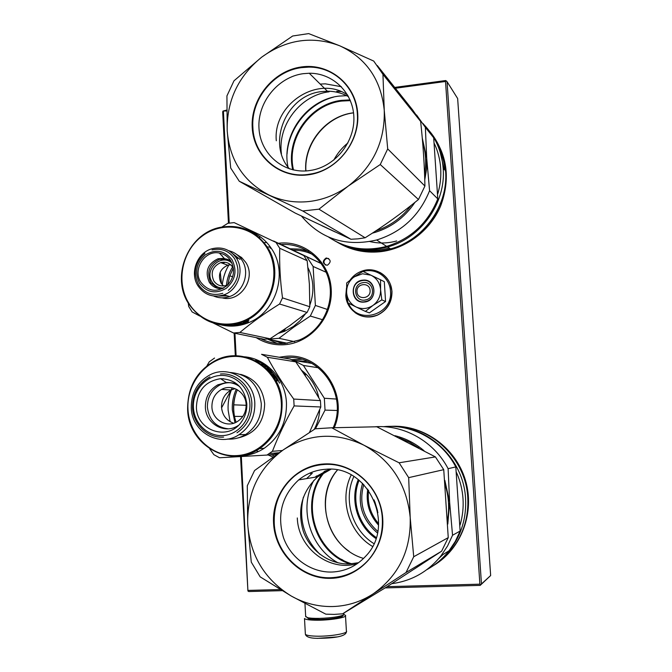 <?xml version="1.0" encoding="UTF-8"?>
<svg xmlns="http://www.w3.org/2000/svg" width="672" height="672" viewBox="0 0 672 672"><rect width="100%" height="100%" fill="white"/><g stroke="black" fill="none" stroke-linecap="round" stroke-linejoin="round"><path stroke-width="1.01" d="M490.652 575.543L457.649 98.515L447.056 81.665L481.463 583.951L480.186 585.388L490.652 575.543L481.463 583.951M241.332 456.557L247.918 590.99L248.783 591.545L282.047 590.663M385.132 587.916L480.186 585.388M247.918 590.99L240.551 456.599M226.674 110.972L223.02 111.031L222.684 111.888L228.455 223.205M234.15 333.11L235.326 355.849M223.02 111.031L226.666 110.107M387.148 586.664L479.892 584.17L445.519 81.472L446.242 80.917L445.662 80.539L394.699 87.419M446.242 80.917L447.056 81.665M479.892 584.17L480.724 584.758M248.279 590.402L280.182 589.546M223.423 111.409L229.219 223.087M234.94 333.278L236.107 355.858M445.519 81.472L395.346 88.242M326.516 257.998L325.996 258.09C322.148 261.206 322.468 263.592 326.945 265.238L327.524 265.129C331.313 261.988 330.977 259.61 326.516 257.998M334.253 427.711C349.247 393.725 320.132 352.111 285.415 356.362L279.25 357.252M268.094 454.961L273.076 457.019M256.141 337.63C264.86 343.081 274.403 345.433 284.768 344.702C310.993 342.829 333.052 316.68 331.22 289.195C329.767 261.677 305.071 240.24 279.14 243.188L278.477 243.264M337.823 242.5C350.482 250.06 364.384 253.159 379.529 251.807C405.544 249.211 430.055 231.025 440.647 205.985C450.82 178.466 447.275 153.745 430.021 131.821M433.7 565.429C461.504 548.881 475.171 512.19 465.394 480.094C455.759 447.938 424.528 425.267 392.776 426.308M284.138 331.498L282.324 331.036M328.675 258.51L326.693 258.434C323.501 260.232 323.123 262.45 325.55 265.087M274.554 455.969L271.152 454.692M283.534 357.966L285.877 357.722C319.922 353.556 348.272 394.624 333.203 427.736M281.173 244.516C303.618 242.844 325.046 259.552 329.465 282.752C334.06 305.911 320.636 331.271 299.275 340.032L285.088 343.484C276.394 344.131 268.204 342.485 260.543 338.537M352.523 247.825C361.292 250.631 370.364 251.58 379.747 250.681M402.738 244.297C422.89 234.301 436.254 218.417 442.84 196.652M445.166 170.663C444.293 161.784 441.857 153.451 437.85 145.69M357.008 291.698C357.21 300.3 370.91 299.074 370.07 290.506C369.844 281.887 356.168 283.172 357.008 291.698M362.468 273.764L354.152 276.881L362.947 271.412L370.919 275.192L362.468 273.764M365.408 311.422L369.356 312.883L385.56 301.501L384.308 281.694L380.562 279.804L380.587 289.758C380.705 296.192 378.227 301.367 373.145 305.29L365.408 311.422L355.975 306.911C350.347 303.912 347.222 299.158 346.618 292.656C346.441 286.112 348.953 280.854 354.152 276.881L346.693 282.971L346.618 292.656L347.894 302.904L355.975 306.911C361.729 309.464 367.34 309.011 372.8 305.533M363.51 282.534C373.052 281.173 376.194 296.394 366.996 299.561L364.585 300.132C354.833 301.459 351.994 285.827 361.46 282.988L363.51 282.534M347.542 300.871L346.475 295.21L346.559 291.463M352.582 278.032L362.384 271.723M363.14 271.496C375.858 267.506 389.987 277.586 390.491 291.211C393.103 315.252 357.092 325.24 348.44 303.181M362.863 280.157C376.597 278.317 378.042 301.367 364.207 302.064C350.49 303.803 349.112 280.921 362.863 280.157M370.919 275.192L371.288 275.369C376.782 278.3 379.873 282.962 380.562 289.338M371.288 275.369L380.562 279.804M380.587 289.758L381.814 299.88L373.145 305.29M385.56 301.501L381.814 299.88M362.939 280.459C374.506 278.796 378.353 297.226 367.223 301.106L364.258 301.829C352.38 303.425 348.986 284.399 360.503 280.988L362.939 280.459M307.02 617.518L308.776 618.811L320.04 619.508C331.052 619.105 338.503 618.022 342.401 616.249L342.997 615.611M305.659 616.291L307.532 617.652C310.111 618.232 314.135 618.475 319.603 618.383C331.414 617.954 339.41 616.795 343.568 614.914L344.047 612.94M305.34 633.637L304.5 618.509C305.399 619.475 308.893 620.038 314.975 620.197C328.776 620.584 347.894 617.492 345.475 615.342L343.997 614.578M317.293 638.366L336.764 636.955M302.702 210.966L350.902 239.249L358.008 238.854L365.106 237.779L318.965 209.177L302.702 210.966L239.282 181.264L230.706 168.042L227.195 130.712L226.934 95.894L233.982 80.816L261.618 57.212C238.09 76.448 226.615 100.951 227.195 130.712M269.321 195.174C281.719 200.894 294.958 203.011 309.036 201.524C323.114 199.878 336.16 194.746 348.172 186.127L318.965 209.177M308.692 33.6L339.646 45.763C312.43 35.582 286.457 39.362 261.744 57.12L292.681 35.994L308.692 33.6M339.646 45.763L373.724 61.068L382.948 74.34L384.258 110.401C385.073 141.414 373.086 166.622 348.306 186.026L348.172 186.127M382.948 74.34L420.638 121.456L412.574 109.872L377.303 65.562M227.203 130.864C229.664 160.457 243.667 181.877 269.186 195.107M339.788 45.822C366.265 58.145 381.083 79.624 384.241 110.242M301.258 66.973C273.168 70.812 250.496 99.053 252.218 127.529C253.529 156.055 279.124 178.433 307.499 174.922C335.891 171.847 359.78 143.018 357.739 113.778C356.118 84.479 329.305 62.706 301.258 66.973M420.638 121.456C423.091 144.06 424.528 165.589 424.922 186.052L418.471 199.517C401.68 213.276 383.897 226.027 365.106 237.779M350.902 239.249L295.235 213.091L239.282 181.264M418.471 199.517L380.26 164.531L348.306 186.026M384.258 110.401L387.702 148.907L380.26 164.531M424.922 186.052L387.702 148.907M303.097 73.693C277.838 77.112 257.41 102.505 258.972 128.125C260.165 153.796 283.231 173.88 308.717 170.696L312.707 170.05C336.21 165.362 354.95 141.338 353.867 116.928C353.044 92.484 332.732 72.904 309.254 73.24L303.097 73.693M422.612 142.002C425.863 152.536 426.518 163.38 424.595 174.552M411.23 205.33C401.873 217.636 390.054 226.162 375.782 230.916M348.558 96.726C342.031 93.047 334.975 91.207 327.382 91.199L321.518 91.602C286.322 95.012 266.389 143.287 289.456 168.882M329.112 91.804C300.401 95.096 277.427 125.252 281.425 153.846M336.764 91.342L341.09 91.594M287.977 166.984C281.224 135.131 306.508 99.725 339.083 96.088L347.953 95.609M333.505 97.129C308.406 103.723 288.683 128.041 287.053 153.98M350.062 99.893L341.594 100.346C309.758 103.841 285.314 138.919 292.765 169.806M350.372 100.624L341.771 101.06C310.204 104.513 286.003 139.39 293.521 169.982M416.522 114.937L425.359 127.361L426.703 158.105L422.276 138.096M429.584 190.705L437.791 198.895C427.972 223.028 410.928 238.854 386.635 246.372L376.631 239.996C401.755 232.168 419.412 215.737 429.584 190.705L426.703 158.105L426.577 169L424.763 179.836M414.943 202.373C404.3 218.123 390.088 228.396 372.296 233.192M335.311 232.016L321.938 225.758M376.631 239.996C345.971 247.078 320.914 239.098 301.451 216.056M425.359 127.361L433.684 137.76L437.791 198.895M433.684 137.76L423.049 123.522M386.635 246.372C365.434 251.798 346.097 248.707 328.633 237.107M434.448 143.774C437.993 151.435 440.059 159.575 440.664 168.176C441.227 176.778 440.278 185.296 437.808 193.721M429.61 131.258C439.085 142.632 444.41 155.929 445.595 171.167C448.493 205.397 423.57 240.299 390.583 248.892L387.584 246.977C420.916 238.283 446.107 202.969 443.184 168.37C441.781 150.94 435.187 136.172 423.41 124.085M387.584 246.977C368.794 251.891 351.221 249.875 334.874 240.929M390.583 248.892C371.456 253.856 353.665 251.622 337.218 242.197M444.226 169.579L440.118 151.906M389.264 248.044C379.067 250.639 368.945 250.958 358.898 249.001M396.665 240.971C387.652 243.432 378.722 243.634 369.877 241.567M252.882 127.588C250.807 99.464 273.622 71.056 301.434 67.637L308.759 67.116C333.967 66.696 356.143 87.73 357.353 113.98C359.52 140.986 338.688 168.554 312.556 173.678L307.616 174.51C279.56 178.366 253.806 155.845 252.882 127.588M341.384 86.713L325.366 83.84L320.2 84.084M276.31 140.776C272.681 104.227 318.074 74.458 347.584 94.97M291.346 596.081L325.811 614.158L334.228 614.401L342.636 613.805L372.943 594.006C360.52 601.961 347.021 606.136 332.447 606.547C317.881 606.774 304.181 603.28 291.346 596.081L260.165 576.862L251.278 562.12L247.699 524.32L247.288 485.764L254.554 470.543L283.189 449.946C258.88 468.006 247.052 492.744 247.691 524.152M331.75 427.77L363.905 445.192C335.714 431.903 308.851 433.465 283.315 449.854L315.185 428.795L331.75 427.77L376.774 426.779L435.414 456.91L399.101 462.79L408.677 477.641L410.197 517.549C411.096 550.343 398.723 575.795 373.078 593.922L372.943 594.006M363.905 445.192L399.101 462.79M368.214 426.964L376.774 426.779M247.699 524.32C250.278 555.736 264.785 579.625 291.203 595.997M364.048 445.267C391.482 460.74 406.862 484.781 410.189 517.381M324.198 463.949C295.142 465.36 271.74 492.988 273.554 523.16C274.949 553.342 301.451 579.356 330.817 578.34C360.2 577.786 384.896 549.637 382.738 518.608C381.016 487.553 353.22 462.076 324.198 463.949M435.414 456.91L443.738 469.669L408.677 477.641M443.738 469.669L448.249 537.625L441.613 551.208L386.669 586.975L342.636 613.805M441.613 551.208L406.031 572.51L373.078 593.922M410.197 517.549L413.717 556.735L406.031 572.51M448.249 537.625L413.717 556.735M326.004 469.266C315.79 469.904 306.684 473.449 298.696 479.9C281.896 495.55 276.822 514.819 283.492 537.701C290.749 558.18 310.943 572.687 331.96 572.04C345.282 571.427 356.563 566.11 365.795 556.105C396.211 524.933 367.928 464.738 326.004 469.266M399.294 437.875L409.466 442.142L418.908 448.014M445.309 485.335C448.728 496.549 449.492 507.906 447.619 519.414M330.96 469.266L317.764 476.767C301.795 491.602 296.99 509.855 303.366 531.51C310.288 550.906 329.507 564.598 349.482 563.942L358.613 562.699M311.615 472.349L310.38 473.55M303.366 497.171C298.418 519.28 303.979 538.356 320.048 554.4M322.316 473.491L321.056 475.894M341.611 559.339L348.978 563.951M316.436 475.961L315.722 477.103M313.883 480.337C298.435 508.133 309.784 547.68 338.092 562.85M324.635 471.106C299.099 499.64 312.976 552.04 349.936 563.926M326.071 470.476C299.3 498.876 313.757 552.88 351.792 563.808M375.396 426.737C404.242 424.721 434.003 441.529 448.115 468.678L449.627 502.152L444.839 480.371M424.074 450.761C415.43 443.402 405.737 438.379 394.985 435.708M452.55 535.248L460.118 531.056L455.33 541.372L449.064 550.771L441.092 555.702L447.586 545.941L452.55 535.248L449.627 502.152L447.812 524.068M421.63 564.253L414.607 568.831M441.092 555.702C428.165 571.67 411.718 580.994 391.751 583.682M448.115 468.678L455.809 466.931L460.118 531.056M455.809 466.931C441.815 440.051 411.852 423.763 383.317 426.686M449.064 550.771C442.873 558.634 435.448 564.934 426.796 569.671M456.565 472.634C460.219 480.9 462.361 489.544 463 498.565C463.588 507.595 462.613 516.415 460.085 525.025M443.016 554.509L438.581 558.743M390.76 426.367C428.736 423.814 465.788 457.195 467.762 497.448C468.804 516.692 463.621 533.828 452.214 548.831L449.82 550.309C461.362 535.13 466.603 517.801 465.545 498.33C463.562 458.018 426.821 424.418 388.777 426.401M449.82 550.309C443.545 558.272 436.002 564.631 427.19 569.377M377.454 532.972C361.771 519.557 356.815 503.009 362.594 483.328M452.214 548.831C446.863 555.626 440.555 561.254 433.272 565.723M377.782 531.342C363.376 518.566 358.705 502.95 363.754 484.487M378.546 525.168C369.323 514.811 365.719 502.807 367.752 489.166M378.622 523.698C370.39 514.004 367.055 502.891 368.617 490.333M274.235 523.093C273.689 503.773 280.501 488.057 294.664 475.927C303.383 468.989 313.286 465.167 324.383 464.47C353.044 462.21 381.032 487.855 382.326 518.582C383.048 534.391 378.454 548.15 368.542 559.852C358.319 571.091 345.786 577.046 330.926 577.718C301.896 579.138 275.234 552.955 274.235 523.093M312.287 473.256L306.608 478.598M357.395 563.573C329.33 572.258 298.108 548.041 297.31 517.961M314.773 477.263L329.49 469.216M246.07 323.602L245.154 323.03M227.732 284.827L229.648 276.217L233.285 268.178M240.895 258.636L241.844 257.779M270.136 248.136L271.228 248.237M232.663 276.78L230.261 275.965M287.28 343.258L267.557 339.074M294.622 341.687L278.964 338.31L267.868 339.226M321.334 263.659L273.42 240.996M326.214 272.286L313.127 266.473L306.928 256.99M321.25 263.542L273.605 241.004M327.541 309.506L315.378 305.441L313.127 266.473M322.72 319.754L310.321 316.05L315.378 305.441M278.964 338.31L293.916 327.037L310.321 316.05M305.516 313.732L300.065 320.704L293.446 326.458L284.491 331.363L278.746 333.211M309.826 305.138C314.454 292.202 313.841 279.737 308.003 267.75M280.476 332.069L282.064 331.229M282.148 331.489L281.828 331.162L282.71 330.624M283.693 330.33L283.87 330.809L282.769 330.8M283.87 330.809L284.802 330.397L283.374 330.456M285.289 329.154L284.718 329.297M285.314 329.196L284.046 329.666M188.244 303.072L188.714 306.466L192.108 311.917L199.71 316.008M303.836 255.604L234.15 222.617L303.836 255.604L307.163 260.694L279.745 248.262C279.292 264.205 280.207 280.745 282.5 297.872L279.577 304.021L307.096 312.446L309.809 306.751L282.5 297.872M309.809 306.751L309.372 284.029L307.163 260.694M224.952 262.24L223.003 263.449M229.53 263.92C225.523 270.32 223.112 277.276 222.289 284.794M221.508 283.836L220.223 272.168M234.15 222.617L227.842 223.306L221.962 227.002M237.72 325.66L236.821 325.214M239.039 325.441L238.039 324.643M307.096 312.446L289.456 325.895L270.06 338.772L264.113 339.268L233.52 332.984L213.385 323.089M243.877 323.476L244.759 324.038M270.446 247.094L267.431 246.935M240.878 256.973L240.114 257.67M232.554 266.927C229.127 272.622 227.077 278.771 226.405 285.382M266.717 242.516L264.071 242.626M260.644 237.056L258.955 237.3M236.317 257.989C230.311 249.589 222.323 246.481 212.36 248.665C197.257 252.252 189.319 272.975 198.047 285.936C204.515 295 213.1 297.982 223.81 294.874C238.006 290.287 244.776 270.337 236.317 257.989M231.991 259.694C224.549 250.421 215.636 248.842 205.254 254.94C196.232 263.113 194.351 272.58 199.618 283.349C206.942 292.664 215.846 294.311 226.33 288.28C235.477 280.064 237.367 270.53 231.991 259.694M228.035 284.676L226.321 285.415C221.13 286.826 216.964 285.331 213.822 280.946C210.294 272.622 212.57 266.507 220.66 262.609C225.674 261.425 229.69 262.945 232.714 267.17L233.428 268.481M223.558 285.961L221.08 283.214C217.594 275.024 219.836 269.01 227.808 265.18L230.63 264.751M222.768 288.548C217.048 289.128 212.545 287.02 209.261 282.223C204.742 271.522 207.682 263.693 218.098 258.728L219.61 259.283C209.236 264.23 206.296 272.034 210.806 282.702L217.711 288.33M231.546 262.206L224.255 258.384L218.098 258.728M230.664 260.66C227.909 256.494 224.146 253.949 219.374 253.042C204.683 249.782 192.175 269.766 200.928 282.391C208.572 291.774 217.392 292.748 227.388 285.314C234.242 277.712 235.334 269.497 230.664 260.66M228.757 250.723C234.31 252.092 238.711 255.234 241.954 260.148C250.32 272.345 243.634 292.026 229.614 296.545C224.146 298.427 218.828 298.25 213.654 296.024M266.44 247.052C252.756 225.59 222.684 220.685 202.373 235.964C181.868 250.933 175.619 282.307 188.975 303.475C202.02 324.862 231.941 330.851 252.89 315.63C274.033 300.737 280.426 268.288 266.44 247.052M267.103 246.792C255.293 230.353 239.618 223.885 220.055 227.388C188.126 233.47 170.512 276.679 188.731 303.87C202.524 323.173 220.794 329.095 243.541 321.636C271.555 311.228 284.122 271.387 267.103 246.792M224.179 324.996L219.047 324.492M224.162 325.198L223.406 325.214M223.398 325.273L219.408 324.568M223.583 325.223L218.694 324.408M223.936 325.181L218.417 324.349M218.434 324.358L217.526 324.156M240.03 323.602L242.651 323.19L241.567 323.963L244.667 322.988L243.239 322.56L246.691 321.241L247.279 321.426L246.834 321.712L246.658 321.241M246.834 321.712L248.48 321.67L247.464 322.115L247.397 321.518M247.464 322.115L246.742 321.443M246.775 321.955L246.12 321.888M246.196 322.098L245.104 322.3M245.146 322.417L244.675 322.585M245.599 322.871L241.273 323.887M239.282 323.812L240.761 324.316L240.643 323.744M239.316 323.98L238.258 324.072M238.291 324.24L239.896 324.601L238.871 324.828L238.795 324.349M238.871 324.828L237.233 324.307M237.258 324.467L234.276 324.853M237.762 324.862L234.284 324.988M237.796 325.046L233.52 325.626L236.695 324.744M232.201 325.198L232.915 325.357M232.21 325.466L230.84 325.441M230.689 325.777L229.051 325.324M229.051 325.416L226.397 325.324M226.993 325.483L226.397 325.391M233.512 325.483L224.944 325.273L226.842 325.693M234.226 325.038L236.737 325.055M240.526 323.459L233.629 324.946M244.776 322.93L244.6 322.375L244.784 322.93M231.286 325.307L230.152 325.391L231.286 325.198M245.566 322.115L244.44 322.333L245.204 322.031M246.254 321.829L246.095 321.401M246.574 321.409L246.128 321.493M248.85 320.267L247.481 320.947L248.892 320.317M241.349 324.24L240.761 324.316M233.52 325.626L232.932 325.626M234.242 325.265L233.654 325.273M250.564 231.462C259.266 234.94 266.272 240.719 271.58 248.774C288.439 273.101 276.016 312.48 248.287 322.762C239.215 326.365 230.084 327.062 220.878 324.87M279.745 248.262L276.2 242.794M270.06 338.772L239.887 332.447L233.52 332.984M239.887 332.447C251.572 322.669 264.802 313.194 279.577 304.021M212.058 249.934C221.432 247.859 228.942 250.765 234.587 258.67C240.652 270.715 238.56 281.291 228.304 290.388M239.963 259.392L232.781 253.714M222.793 293.303C212.772 296.192 204.725 293.387 198.677 284.903C192.738 272.95 194.821 262.45 204.926 253.411M218.66 296.066L227.514 295.94M236.107 422.251C232.302 411.256 232.73 400.428 237.392 389.76M337.109 410.483L325.03 410.105L315.445 428.753M336.479 399.059L324.341 398.252L325.03 410.105M318.343 367.76L303.416 365.459L324.341 398.252M311.774 363.367L293.353 360.343L303.416 365.459M242.785 416.447L234.478 416.363M246.154 405.3L233.789 404.838M301.846 370.532C310.716 377.353 316.378 386.434 318.839 397.774M319.712 409.676C319.318 416.674 317.495 423.251 314.252 429.391M235.889 393.515C233.36 401.722 233.033 410.012 234.906 418.396M304.374 374.27L305.323 374.892L303.752 373.346M304.441 374.371L305.483 375.06L304.844 374.976M295.739 361.838L308.935 381.251L320.426 400.613L320.796 406.98L294.109 405.913L293.723 399.05C283.466 384.846 274.672 370.919 267.33 357.26L261.551 354.312L290.346 359.1L295.739 361.838L267.33 357.26M230.126 421.705L228.119 410.147C227.758 402.36 229.135 394.918 232.252 387.828M221.928 410.18L221.533 407.333M232.235 387.82L221.869 407.341M267.884 367.996L266.826 367.072L268.178 368.038L267.515 368.458L269.825 370.919M191.276 407.677C191.554 431.794 219.391 447.93 238.938 434.742C249.732 427.384 255.024 416.909 254.822 403.318C254.302 380.302 229.093 364.585 209.992 374.85C197.484 381.805 191.243 392.75 191.276 407.677M193.41 407.392C194.065 423.36 207.841 436.615 222.995 435.582C238.148 434.776 250.858 419.706 249.883 403.519C249.136 387.316 235.007 374.212 219.946 375.488C204.876 376.522 192.528 391.44 193.41 407.392M235.015 388.618L231.05 390.062C224.658 393.784 221.483 399.487 221.533 407.182C222.348 415.262 226.388 420.613 233.646 423.226M246.128 404.552C245.868 392.036 231.983 383.527 221.634 389.39C215.107 393.196 211.865 399.025 211.915 406.896C212.1 419.731 226.766 428.358 237.241 421.638C243.264 417.715 246.221 412.02 246.128 404.552M237.384 384.367C231.47 381.956 225.624 382.166 219.845 384.972C211.495 389.76 207.346 397.169 207.388 407.198C209.068 420.126 216.031 427.325 228.27 428.82M238.316 425.46L237.728 425.821C224.381 434.524 205.598 423.528 205.372 407.14C205.33 397.068 209.496 389.626 217.879 384.812L219.845 384.972M239.837 386.728C235.754 383.729 231.235 382.334 226.262 382.544L217.879 384.812M196.409 407.19C197.156 390.701 205.22 381.2 220.592 378.68C235.721 379.386 244.457 387.736 246.809 403.729C247.078 410.407 245.305 416.438 241.508 421.806C228.388 441.58 196.459 430.912 196.409 407.19M230.135 372.49C248.186 374.086 258.569 384.451 261.282 403.595C261.484 416.968 256.267 427.274 245.641 434.515L238.938 434.742M227.48 439.068C233.932 439.488 239.988 437.976 245.641 434.515M240.61 374.354C254.856 378.353 262.886 388.181 264.676 403.813C264.088 422.461 255.234 433.826 238.106 437.917M187.958 409.063C189.025 435.263 211.621 457.187 236.712 455.608C261.828 454.415 282.996 429.492 281.324 402.679C280.014 375.833 256.452 354.337 231.605 356.555C206.732 358.386 186.53 382.889 187.958 409.063M282.08 402.646C281.207 368.962 244.717 345.82 216.544 359.957C197.274 370.062 187.639 386.442 187.631 409.105C187.967 445.301 230.454 469.367 259.602 448.594C274.957 437.581 282.45 422.268 282.08 402.646M274.294 453.734L278.342 453.306M320.796 406.98L309.414 432.491M248.85 453.877L250.102 454.516M256.082 450.71L258.367 451.559M209.731 448.846L213.881 454.675L219.551 457.758L266.969 455.062L272.42 451.298C278.258 436.229 285.482 421.109 294.109 405.913M277.108 454.171L266.969 455.062M282.366 450.509L272.42 451.298M234.528 383.376L234.99 382.586M234.343 383.326L234.755 382.427M236.292 389.172C233.302 395.716 231.983 402.612 232.319 409.861L234.965 422.764M263.458 448.325L263.962 448.434M206.951 365.812L209.244 361.83L214.536 358.05M244.457 356.798C266.524 358.562 285.474 379.058 286.448 402.856C286.818 422.243 279.409 437.388 264.214 448.274L259.602 448.594M320.426 400.613L293.723 399.05M240.576 455.834C249.052 455.54 256.931 453.02 264.214 448.274M256.334 360.318L262.97 363.745L256.267 360.478M255.73 360.091L257.754 360.982M255.805 359.898L257.83 360.814M269.984 370.759L268.901 369.104L270.119 369.541L276.36 377.11L274.478 374.968L275.369 376.589L273.84 374.892L273.294 375.144M273.496 374.984L275.05 377.714M270.119 369.541L269.892 370.146M272.194 372.616L272.647 373.145M273.571 374.279L274.378 375.329M267.641 368.298L268.716 368.626M263.6 364.762L265.675 366.114L261.643 363.846L263.726 364.627M267.767 368.147L268.229 368.567M263.894 364.367L268.918 368.39M263.374 364.09L263.096 364.543M263.693 364.627L266.356 366.433L266.003 366.912L265.432 366.45M266.356 366.433L264.835 366.223L266.473 367.021L267.54 367.954L267.238 368.315M267.54 367.954L267.053 368.147L271.085 371.742M275.268 377.555L276.856 377.874L278.578 381.016L277.502 380.31L277.637 380.915L276.898 380.839L276.31 378.529L275.26 378.042L272.614 374.237L273.832 374.052L273.151 373.204L271.648 373.019L270.95 372.187L272.454 372.372L269.85 370.196M270.194 371.078L270.766 371.7M270.001 370.037L271.354 371.473M272.454 372.372L271.379 372.7M272.706 374.354L273.832 374.052M278.905 382.091L279.51 382.738L278.863 382.116M278.855 381.696L279.56 383.107L278.796 381.73M277.502 380.31L277.133 380.864M277.544 380.125L278.006 380.94M276.856 377.874L276.62 378.588M275.293 378.092L276.377 378.21M276.654 378.571L277.763 379.982L276.998 378.605L276.427 378.722M220.416 374.01C236.191 372.439 251.286 386.417 251.857 403.435C252.042 416.161 247.069 425.956 236.947 432.818M223.608 437.102C207.724 438.413 193.032 424.259 192.553 407.509C192.52 393.616 198.307 383.41 209.924 376.9M295.05 360.62L307.667 361.351M283.147 343.602L272.723 340.234M312.908 254.629C306.709 251.572 300.149 250.068 293.236 250.118M291.606 359.663L301.652 359.234M277.292 343.451L267.977 339.251M308.146 251.219L299.393 249.102L290.388 248.8L299.477 249.136L308.28 251.303M379.89 272.42C387.114 276.511 391.129 282.82 391.944 291.32C392.036 302.282 387.232 310.212 377.538 315.101C369.499 318.293 362.006 317.461 355.06 312.614M350.255 279.854C353.43 275.486 357.554 272.488 362.636 270.858C376.043 266.23 391.314 276.78 391.843 291.27C391.927 302.24 387.131 310.162 377.429 315.059C365.123 319.242 355.488 315.916 348.541 305.088M346.399 631.033C347.348 637.325 329.776 638.282 316.772 638.324C309.901 638.215 306.104 636.854 305.374 634.267C306.289 635.326 309.784 635.956 315.874 636.166C329.7 636.661 348.827 633.385 346.399 631.033L345.509 615.922M305.768 170.957C303.61 143.447 326.038 115.87 353.464 112.804M347.97 142.876C342.082 147.672 337.344 153.418 333.757 160.129M363.577 558.432C327.55 548.226 312.984 497.818 337.352 470.039M351.204 474.961C338.99 499.346 348.692 532.493 372.523 546.445M353.875 476.498C343.006 499.523 351.985 530.124 373.918 543.64M358.302 479.59C349.675 499.96 357.37 526.067 375.925 538.541M359.117 480.228C350.885 500.069 358.336 525.311 376.253 537.541M374.077 499.918L377.891 512.627M374.825 501.707L377.53 510.712M232.008 263.189C221.273 252.798 203.557 269.825 212.176 282.148C214.973 286.272 218.82 288.229 223.726 288.036M230.866 260.98C227.388 258.77 223.633 258.208 219.61 259.283L227.732 259.493M235.469 256.746L237.586 258.476M224.952 295.201L222.625 295.26M222.323 255.856L221.752 255.646M236.662 254.419L241.676 257.636L245.624 262.214C256.813 277.998 240.299 302.988 222.18 297.847M221.609 379.369L223.339 378.689M278.485 380.604L277.99 380.915M325.996 258.09L326.693 258.434M291.64 359.68L301.795 359.276M390.34 284.122L391.969 291.337M391.978 291.379C392.078 302.324 387.265 310.229 377.538 315.101L377.429 315.059C363.434 321.611 346.223 310.724 345.803 295.386L346.492 288.028M342.468 616.207L343.644 614.863M308.776 618.811L307.532 617.652M304.954 603.548L305.693 616.829M327.382 91.199L309.254 73.24M305.911 170.948C303.962 143.464 326.382 116.071 353.531 112.862M317.764 476.767L298.696 479.9M348.944 551.149C322.997 533.543 317.654 493.206 337.411 470.056M282.534 330.893L284.491 331.363M220.66 262.609L227.808 265.18M224.255 258.384L219.374 253.042M229.614 296.545L223.81 294.874M248.287 322.762L245.935 322.199M244.835 321.938L243.541 321.636M221.634 389.39L231.05 390.062M226.262 382.544L220.592 378.68M279.191 452.71L269.338 453.541"/></g></svg>

